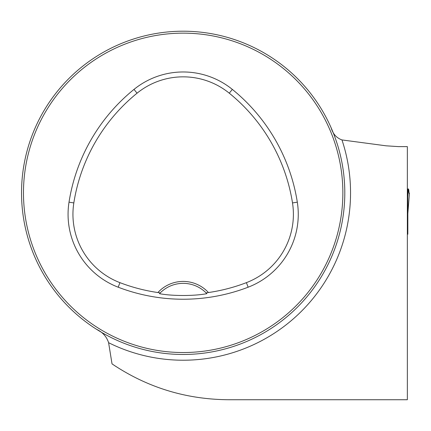 <?xml version="1.0" encoding="UTF-8"?>
<svg xmlns="http://www.w3.org/2000/svg" width="431" height="431" viewBox="0 0 431 431"><rect width="100%" height="100%" fill="white"/><g stroke="black" fill="none" stroke-linecap="round" stroke-linejoin="round"><path stroke-width="0.65" d="M115.282 366.054L112.028 363.883C147.122 387.464 185.923 399.413 228.425 399.731L407.349 399.731L407.349 354.12M381.812 399.731L407.349 399.731L407.349 146.615L398.508 146.615L386.074 145.813L341.966 139.935C336.519 137.947 332.931 133.955 331.202 127.953M112.028 363.883L108.601 342.699C106.624 336.643 102.632 332.199 96.619 329.349M344.8 192.84A161.63 161.63 0 0 0 102.352 52.862A161.63 161.63 0 0 0 102.352 332.818A161.63 161.63 0 0 0 344.8 192.84M131.083 39.83L134.413 38.736M134.154 38.817L131.595 39.657M30.154 140.759L29.06 144.089M29.146 143.83L29.981 141.271M131.083 345.851L134.413 346.944M134.154 346.863L131.595 346.028M30.154 244.927L29.06 241.581M29.146 241.856L29.981 244.409M336.175 244.927L337.274 241.581M337.187 241.856L336.352 244.409M235.251 345.851L232.6 346.729M232.18 346.863L234.733 346.028M336.175 140.759L337.268 144.089M337.187 143.83L336.352 141.271M235.251 39.83L231.921 38.736M232.18 38.817L234.733 39.657M206.11 292.908L208.437 292.541A34.264 34.264 0 0 0 157.897 292.541L160.224 292.908L159.492 293.673C171.958 296.097 194.306 296.108 206.842 293.673L206.11 292.908A32.325 32.325 0 0 0 160.224 292.908M157.897 292.541A176.64 176.64 0 0 1 119.937 282.65A73.2 73.2 0 0 1 73.83 202.926A176.64 176.64 0 0 1 137.058 93.188A73.2 73.2 0 0 1 229.27 93.188A176.64 176.64 0 0 1 292.504 202.926A73.2 73.2 0 0 1 246.397 282.65A176.64 176.64 0 0 1 208.437 292.541M118.191 287.202A181.516 181.516 0 0 0 248.143 287.202A78.07 78.07 0 0 0 297.315 202.166A181.516 181.516 0 0 0 232.341 89.406A78.07 78.07 0 0 0 133.993 89.406A181.516 181.516 0 0 0 69.014 202.166A78.07 78.07 0 0 0 118.191 287.202L119.937 282.65M342.86 192.84A159.691 159.691 0 0 0 103.321 54.543A159.691 159.691 0 0 0 103.321 331.137A159.691 159.691 0 0 0 342.86 192.84M159.492 293.673A32.325 32.325 0 0 1 160.111 293.026M206.223 293.026A32.325 32.325 0 0 1 206.842 293.673M409.202 193.325L409.445 193.077C409.078 193.961 408.868 193.061 408.82 190.367L408.48 188.961L407.834 188.961L407.834 234.222L407.349 234.222M407.349 207.683L407.834 207.683L407.834 209.159L407.349 209.197M407.349 230.989L407.834 230.989M407.845 213.48L409.45 193.066L409.014 193.072L408.782 189.872L408.356 188.983M409.445 193.077L407.834 213.555M408.356 188.961L407.834 196.584M407.834 188.961L407.349 188.961M407.834 200.62L407.349 200.62M341.966 139.935A167.384 167.384 0 0 1 108.601 342.699M246.397 282.65L248.143 287.202M137.058 93.188L133.993 89.406M73.83 202.926L69.014 202.166M292.504 202.926L297.315 202.166M229.27 93.188L232.341 89.406M407.349 232.282L407.834 232.282M407.834 189.042L407.349 189.042M407.834 190.658L407.349 190.658M407.834 191.105L407.349 191.105M407.834 191.994L407.349 191.994M407.834 199.957L407.349 199.957M407.834 201.762L407.349 201.762"/></g></svg>
